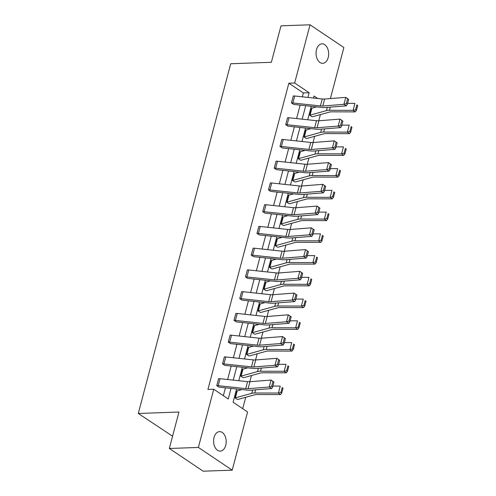 <?xml version="1.0" encoding="UTF-8"?>
<svg xmlns="http://www.w3.org/2000/svg" width="496" height="496" viewBox="0 0 496 496"><rect width="100%" height="100%" fill="white"/><g stroke="black" fill="none" stroke-linecap="round" stroke-linejoin="round"><path stroke-width="0.74" d="M214.043 437.441A9.753 6.305 -92.1 0 1 219.548 431.625A9.753 6.305 -92.1 0 1 225.748 445.303A9.753 6.305 -92.1 0 1 220.243 451.118A9.753 6.305 -92.1 0 1 214.043 437.441M316.498 49.656A9.753 6.305 -92.1 0 1 322.003 43.84A9.753 6.305 -92.1 0 1 328.209 57.517A9.753 6.305 -92.1 0 1 322.704 63.333A9.753 6.305 -92.1 0 1 316.498 49.656M172.571 436.189L138.291 413.478L230.696 63.748L271.362 62.291L280.99 25.842L310.037 24.8L343.877 47.523L330.392 98.574M242.699 408.679L245.718 397.271M249.823 381.722L251.46 375.522M255.57 359.972L257.207 353.778M261.318 338.229L262.954 332.035M267.059 316.485L268.696 310.291M272.806 294.742L274.443 288.542M278.554 272.992L280.19 266.798M284.295 251.249L285.932 245.055M290.042 229.505L291.679 223.312M295.783 207.762L297.42 201.562M301.531 186.012L303.168 179.819M307.278 164.269L308.915 158.075M313.019 142.526L314.656 136.332M318.767 120.776L320.404 114.582M236.586 388.994L233.089 402.231L247.585 411.965L232.209 470.158L198.375 447.435L213.751 389.236L228.247 398.976L231.037 388.399M198.375 447.435L169.328 448.477L203.168 471.2L232.209 470.158M224.372 356.891L222.53 363.859A5.332 1.724 14.8 0 1 223.932 363.921L251.453 366.873A7.62 2.468 -165.2 0 0 253.859 366.935L274.97 365.279L277.456 366.804L256.351 368.46A11.427 3.701 14.8 0 1 252.737 368.367L225.215 365.409A1.525 0.496 -165.2 0 0 224.818 365.397L222.506 363.859L224.372 356.891A5.332 1.724 14.8 0 1 225.773 356.953L253.295 359.904A7.62 2.468 -165.2 0 0 255.7 359.966L276.811 358.31L279.694 360.307L278.702 359.699L277.413 364.579L278.405 365.186L279.694 360.307M234 320.373L234.019 320.373A5.332 1.724 14.8 0 1 235.42 320.428L262.942 323.386A7.62 2.468 -165.2 0 0 265.354 323.442L286.459 321.786L288.951 323.311L267.84 324.967A11.427 3.701 14.8 0 1 264.225 324.874L236.71 321.923A1.525 0.496 -165.2 0 0 236.307 321.904L234 320.373L235.86 313.398A5.332 1.724 14.8 0 1 237.262 313.46L264.783 316.411A7.62 2.468 -165.2 0 0 267.195 316.473L288.3 314.817L291.189 316.82L290.191 316.206L288.901 321.086L289.9 321.699L291.189 316.82M245.489 276.88L245.514 276.88A5.332 1.724 14.8 0 1 246.915 276.942L274.431 279.893A7.62 2.468 -165.2 0 0 276.842 279.955L297.947 278.299L300.44 279.818L279.335 281.48A11.427 3.701 14.8 0 1 275.72 281.387L248.198 278.43A1.525 0.496 -165.2 0 0 247.795 278.417L245.489 276.88L247.355 269.911A5.332 1.724 14.8 0 1 248.756 269.967L276.272 272.924A7.62 2.468 -165.2 0 0 278.684 272.986L299.789 271.331L302.678 273.327L301.68 272.719L300.39 277.599L301.388 278.206L302.678 273.327M258.844 226.418L257.002 233.393A5.332 1.724 14.8 0 1 258.404 233.449L285.925 236.406A7.62 2.468 -165.2 0 0 288.331 236.462L309.442 234.806L311.928 236.332L290.823 237.987A11.427 3.701 14.8 0 1 287.209 237.894L259.687 234.943A1.525 0.496 -165.2 0 0 259.29 234.924L256.978 233.393L258.844 226.418A5.332 1.724 14.8 0 1 260.245 226.48L287.767 229.431A7.62 2.468 -165.2 0 0 290.172 229.493L311.283 227.838L314.166 229.84L313.174 229.226L311.885 234.106L312.877 234.72L314.166 229.84M268.466 189.9L268.491 189.9A5.332 1.724 14.8 0 1 269.892 189.956L297.414 192.913A7.62 2.468 -165.2 0 0 299.826 192.975L320.931 191.32L323.417 192.839L302.312 194.5A11.427 3.701 14.8 0 1 298.697 194.407L271.182 191.45A1.525 0.496 -165.2 0 0 270.779 191.437L268.466 189.9L270.332 182.931A5.332 1.724 14.8 0 1 271.734 182.987L299.255 185.944A7.62 2.468 -165.2 0 0 301.667 186.006L322.772 184.345L325.661 186.347L324.663 185.74L323.373 190.619L324.372 191.227L325.661 186.347M279.961 146.413L279.986 146.407A5.332 1.724 14.8 0 1 281.387 146.469L308.903 149.42A7.62 2.468 -165.2 0 0 311.314 149.482L332.419 147.827L334.912 149.352L313.807 151.007A11.427 3.701 14.8 0 1 310.192 150.914L282.67 147.963A1.525 0.496 -165.2 0 0 282.267 147.944L279.961 146.413L281.827 139.438A5.332 1.724 14.8 0 1 283.228 139.5L310.744 142.451A7.62 2.468 -165.2 0 0 313.156 142.513L334.261 140.858L337.15 142.86L336.152 142.247L334.862 147.126L335.86 147.734L337.15 142.86M293.316 95.951L291.474 102.92A5.332 1.724 14.8 0 1 292.876 102.976L320.397 105.933A7.62 2.468 -165.2 0 0 322.803 105.995L343.914 104.334L346.4 105.859L325.295 107.52A11.427 3.701 14.8 0 1 321.681 107.427L294.159 104.47A1.525 0.496 -165.2 0 0 293.762 104.458L291.45 102.92L293.316 95.951A5.332 1.724 14.8 0 1 294.717 96.007L322.239 98.964A7.62 2.468 -165.2 0 0 324.644 99.026L345.755 97.365L348.638 99.367L347.646 98.76L346.357 103.639L347.349 104.247L348.638 99.367M223.355 395.69L225.444 387.798M227.633 379.508L231.186 366.054M233.38 357.765L236.933 344.311M239.122 336.021L242.68 322.561M244.869 314.278L248.422 300.818M250.616 292.528L254.169 279.074M256.358 270.785L259.916 257.331M262.105 249.042L265.658 235.581M267.852 227.298L271.405 213.838M273.594 205.549L277.152 192.095M279.341 183.805L282.894 170.345M285.088 162.062L288.641 148.602M290.83 140.312L294.388 126.858M296.577 118.569L300.13 105.115M302.324 96.825L303.347 92.938L288.852 83.204L207.942 389.447L213.751 389.236M285.702 124.663L285.727 124.663A5.332 1.724 14.8 0 1 287.128 124.725L314.65 127.677A7.62 2.468 -165.2 0 0 317.062 127.739L338.167 126.083L340.653 127.608L319.548 129.264A11.427 3.701 14.8 0 1 315.933 129.171L288.418 126.22A1.525 0.496 -165.2 0 0 288.015 126.201L285.702 124.663L287.568 117.695A5.332 1.724 14.8 0 1 288.97 117.757L316.491 120.708A7.62 2.468 -165.2 0 0 318.903 120.77L340.008 119.114L342.897 121.111L341.899 120.503L340.609 125.383L341.608 125.99L342.897 121.111M276.08 161.188L274.238 168.156A5.332 1.724 14.8 0 1 275.64 168.212L303.161 171.17A7.62 2.468 -165.2 0 0 305.567 171.232L326.678 169.57L329.164 171.095L308.059 172.751A11.427 3.701 14.8 0 1 304.445 172.664L276.923 169.706A1.525 0.496 -165.2 0 0 276.526 169.688L274.214 168.156L276.08 161.188A5.332 1.724 14.8 0 1 277.481 161.243L305.003 164.201A7.62 2.468 -165.2 0 0 307.408 164.257L328.519 162.601L331.402 164.604L330.41 163.996L329.121 168.869L330.113 169.483L331.402 164.604M262.725 211.643L262.75 211.643A5.332 1.724 14.8 0 1 264.151 211.705L291.667 214.656A7.62 2.468 -165.2 0 0 294.078 214.718L315.183 213.063L317.676 214.588L296.571 216.244A11.427 3.701 14.8 0 1 292.956 216.151L265.434 213.199A1.525 0.496 -165.2 0 0 265.031 213.181L262.725 211.643L264.591 204.674A5.332 1.724 14.8 0 1 265.992 204.736L293.508 207.688A7.62 2.468 -165.2 0 0 295.92 207.75L317.025 206.094L319.914 208.091L318.916 207.483L317.626 212.362L318.624 212.97L319.914 208.091M251.23 255.136L251.255 255.136A5.332 1.724 14.8 0 1 252.656 255.192L280.178 258.149A7.62 2.468 -165.2 0 0 282.59 258.211L303.695 256.55L306.181 258.075L285.076 259.73A11.427 3.701 14.8 0 1 281.461 259.644L253.946 256.686A1.525 0.496 -165.2 0 0 253.543 256.668L251.23 255.136L253.096 248.167A5.332 1.724 14.8 0 1 254.498 248.223L282.019 251.181A7.62 2.468 -165.2 0 0 284.431 251.243L305.536 249.581L308.425 251.584L307.427 250.976L306.137 255.849L307.136 256.463L308.425 251.584M241.608 291.654L239.766 298.623A5.332 1.724 14.8 0 1 241.168 298.685L268.689 301.636A7.62 2.468 -165.2 0 0 271.095 301.698L292.206 300.043L294.692 301.568L273.587 303.223A11.427 3.701 14.8 0 1 269.973 303.13L242.451 300.179A1.525 0.496 -165.2 0 0 242.054 300.161L239.742 298.623L241.608 291.654A5.332 1.724 14.8 0 1 243.009 291.716L270.531 294.667A7.62 2.468 -165.2 0 0 272.936 294.729L294.047 293.074L296.93 295.07L295.938 294.463L294.649 299.342L295.641 299.95L296.93 295.07M228.253 342.116L228.278 342.116A5.332 1.724 14.8 0 1 229.679 342.172L257.195 345.129A7.62 2.468 -165.2 0 0 259.606 345.191L280.711 343.53L283.204 345.055L262.099 346.716A11.427 3.701 14.8 0 1 258.484 346.623L230.962 343.666A1.525 0.496 -165.2 0 0 230.559 343.647L228.253 342.116L230.119 335.147A5.332 1.724 14.8 0 1 231.52 335.203L259.036 338.16A7.62 2.468 -165.2 0 0 261.448 338.222L282.553 336.561L285.442 338.563L284.444 337.956L283.154 342.835L284.152 343.443L285.442 338.563M216.764 385.609L216.783 385.603A5.332 1.724 14.8 0 1 218.184 385.665L245.706 388.616A7.62 2.468 -165.2 0 0 248.118 388.678L269.223 387.023L271.715 388.548L250.604 390.203A11.427 3.701 14.8 0 1 246.989 390.11L219.474 387.159A1.525 0.496 -165.2 0 0 219.071 387.14L216.764 385.609L218.624 378.634A5.332 1.724 14.8 0 1 220.026 378.696L247.547 381.647A7.62 2.468 -165.2 0 0 249.959 381.709L271.064 380.054L273.953 382.056L272.955 381.443L271.665 386.322L272.664 386.93L273.953 382.056M169.328 448.477L178.957 412.027L138.291 413.478M288.852 83.204L294.661 82.993L310.037 24.8M317.713 98.475L314.005 95.988L313.466 98.022M311.277 106.311L307.718 119.765M305.53 128.055L301.977 141.509M299.789 149.798L296.23 163.258M294.041 171.542L290.489 185.002M288.294 193.291L284.741 206.745M282.553 215.035L278.994 228.495M276.805 236.778L273.253 250.238M271.058 258.528L267.505 271.982M265.317 280.271L261.758 293.725M259.569 302.014L256.017 315.475M253.822 323.758L250.269 337.218M248.081 345.507L244.522 358.961M242.333 367.251L238.781 380.705M307.917 97.427L309.157 92.733L294.661 82.993M233.225 380.11L236.784 366.656M238.973 358.366L242.532 344.906M244.72 336.623L248.273 323.163M250.461 314.879L254.02 301.419M256.209 293.13L259.768 279.676M261.956 271.386L265.509 257.926M267.697 249.643L271.256 236.183M273.445 227.893L277.004 214.439M279.192 206.15L282.745 192.696M284.933 184.407L288.492 170.946M290.681 162.663L294.24 149.203M296.428 140.914L299.981 127.46M302.169 119.17L305.728 105.716M235.054 397.891L237.361 399.423A5.332 1.724 -165.2 0 0 238.458 399.274L254.839 394.748A7.62 2.468 14.8 0 1 256.829 394.531L280.482 394.587L278.411 393.043L254.758 392.993A11.427 3.701 -165.2 0 0 251.77 393.322L235.389 397.848A1.525 0.496 14.8 0 1 235.073 397.891L236.914 390.922A1.525 0.496 14.8 0 0 237.231 390.879L241.955 389.571M242.662 369.173L240.796 376.142L243.108 377.679A5.332 1.724 -165.2 0 0 244.199 377.53L260.58 373.004A7.62 2.468 14.8 0 1 262.576 372.787L286.229 372.837L284.158 371.299L260.505 371.244A11.427 3.701 -165.2 0 0 257.511 371.572L241.137 376.104A1.525 0.496 14.8 0 1 240.82 376.142L242.662 369.173A1.525 0.496 14.8 0 0 242.978 369.129L247.702 367.827M246.543 354.398L248.856 355.936A5.332 1.724 -165.2 0 0 249.947 355.787L266.327 351.261A7.62 2.468 14.8 0 1 268.317 351.038L291.97 351.094L289.9 349.556L266.247 349.5A11.427 3.701 -165.2 0 0 263.258 349.829L246.878 354.355A1.525 0.496 14.8 0 1 246.568 354.398L248.409 347.429A1.525 0.496 14.8 0 0 248.719 347.386L253.444 346.084M252.29 332.655L254.597 334.186A5.332 1.724 -165.2 0 0 255.694 334.044L272.075 329.511A7.62 2.468 14.8 0 1 274.065 329.294L297.718 329.35L295.647 327.813L271.994 327.757A11.427 3.701 -165.2 0 0 269.006 328.085L252.625 332.611A1.525 0.496 14.8 0 1 252.309 332.655L254.15 325.686A1.525 0.496 14.8 0 0 254.467 325.643L259.191 324.334M259.898 303.936L258.032 310.911L260.344 312.443A5.332 1.724 -165.2 0 0 261.435 312.294L277.816 307.768A7.62 2.468 14.8 0 1 279.812 307.551L303.465 307.607L301.394 306.063L277.741 306.013A11.427 3.701 -165.2 0 0 274.747 306.342L258.366 310.868A1.525 0.496 14.8 0 1 258.056 310.911L259.898 303.936A1.525 0.496 14.8 0 0 260.208 303.899L264.938 302.591M263.779 289.162L266.092 290.699A5.332 1.724 -165.2 0 0 267.183 290.551L283.563 286.025A7.62 2.468 14.8 0 1 285.553 285.808L309.206 285.857L307.136 284.32L283.483 284.264A11.427 3.701 -165.2 0 0 280.494 284.592L264.114 289.118A1.525 0.496 14.8 0 1 263.804 289.162L265.645 282.193A1.525 0.496 14.8 0 0 265.955 282.15L270.68 280.848M269.526 267.418L271.833 268.956A5.332 1.724 -165.2 0 0 272.93 268.807L289.304 264.281A7.62 2.468 14.8 0 1 291.301 264.058L314.954 264.114L312.883 262.576L289.23 262.52A11.427 3.701 -165.2 0 0 286.242 262.849L269.861 267.375A1.525 0.496 14.8 0 1 269.545 267.418L271.386 260.45A1.525 0.496 14.8 0 0 271.703 260.406L276.427 259.098M277.134 238.706L275.268 245.675L277.58 247.206A5.332 1.724 -165.2 0 0 278.671 247.058L295.052 242.532A7.62 2.468 14.8 0 1 297.048 242.315L320.701 242.37L318.63 240.833L294.977 240.777A11.427 3.701 -165.2 0 0 291.983 241.106L275.602 245.632A1.525 0.496 14.8 0 1 275.292 245.675L277.134 238.706A1.525 0.496 14.8 0 0 277.444 238.663L282.174 237.355M281.015 223.932L283.328 225.463A5.332 1.724 -165.2 0 0 284.419 225.314L300.799 220.788A7.62 2.468 14.8 0 1 302.789 220.571L326.442 220.627L324.372 219.083L300.719 219.034A11.427 3.701 -165.2 0 0 297.73 219.362L281.35 223.888A1.525 0.496 14.8 0 1 281.04 223.925L282.881 216.957A1.525 0.496 14.8 0 0 283.191 216.919L287.916 215.611M286.762 202.182L289.069 203.72A5.332 1.724 -165.2 0 0 290.166 203.571L306.54 199.045A7.62 2.468 14.8 0 1 308.537 198.828L332.19 198.877L330.119 197.34L306.466 197.284A11.427 3.701 -165.2 0 0 303.478 197.613L287.097 202.139A1.525 0.496 14.8 0 1 286.781 202.182L288.622 195.213A1.525 0.496 14.8 0 0 288.939 195.17L293.663 193.868M294.37 173.47L292.504 180.439L294.816 181.976A5.332 1.724 -165.2 0 0 295.907 181.827L312.288 177.301A7.62 2.468 14.8 0 1 314.284 177.078L337.937 177.134L335.866 175.596L312.213 175.541A11.427 3.701 -165.2 0 0 309.219 175.869L292.838 180.395A1.525 0.496 14.8 0 1 292.528 180.439L294.37 173.47A1.525 0.496 14.8 0 0 294.68 173.426L299.41 172.118M298.251 158.695L300.539 160.227A5.332 1.724 -165.2 0 0 301.655 160.078L318.035 155.552A7.62 2.468 14.8 0 1 320.025 155.335L343.678 155.391L341.608 153.853L317.955 153.797A11.427 3.701 -165.2 0 0 314.966 154.126L298.586 158.652A1.525 0.496 14.8 0 1 298.276 158.695L300.117 151.726A1.525 0.496 14.8 0 0 300.427 151.683L305.152 150.375M303.998 136.952L306.305 138.483A5.332 1.724 -165.2 0 0 307.396 138.334L323.776 133.808A7.62 2.468 14.8 0 1 325.773 133.591L349.426 133.641L347.355 132.103L323.702 132.054A11.427 3.701 -165.2 0 0 320.714 132.376L304.333 136.908A1.525 0.496 14.8 0 1 304.017 136.946L305.858 129.977A1.525 0.496 14.8 0 0 306.175 129.933L310.899 128.631M311.606 108.233L309.74 115.202L312.052 116.74A5.332 1.724 -165.2 0 0 313.143 116.591L329.524 112.065A7.62 2.468 14.8 0 1 331.52 111.842L355.173 111.898L353.102 110.36L329.449 110.304A11.427 3.701 -165.2 0 0 326.455 110.633L310.074 115.159A1.525 0.496 14.8 0 1 309.764 115.202L311.606 108.233A1.525 0.496 14.8 0 0 311.916 108.19L316.646 106.888M303.347 92.938L309.157 92.733M346.357 103.639L343.914 104.334L345.755 97.365L347.646 98.76M346.4 105.859L347.349 104.247M355.589 109.777L356.419 110.397L357.709 105.518L356.878 104.904L355.589 109.777L353.102 110.36L354.944 103.391L347.584 103.373M356.878 104.904L357.709 105.518M356.419 110.397L355.173 111.898M340.609 125.383L338.167 126.083L340.008 119.114L341.899 120.503M340.653 127.608L341.608 125.99M334.862 147.126L332.419 147.827L334.261 140.858L336.152 142.247M334.912 149.352L335.86 147.734M349.847 131.527L350.672 132.141L351.962 127.261L351.137 126.647L349.847 131.527L347.355 132.103L349.196 125.135L341.837 125.116M351.137 126.647L351.962 127.261M350.672 132.141L349.426 133.641M344.1 153.27L344.931 153.884L346.214 149.005L345.39 148.391L344.1 153.27L341.608 153.853L343.449 146.878L336.09 146.866M345.39 148.391L346.214 149.005M344.931 153.884L343.678 155.391M329.121 168.869L326.678 169.57L328.519 162.601L330.41 163.996M329.164 171.095L330.113 169.483M338.353 175.014L339.183 175.627L340.473 170.754L339.642 170.134L338.353 175.014L335.866 175.596L337.708 168.628L330.348 168.609M339.642 170.134L340.473 170.754M339.183 175.627L337.937 177.134M323.373 190.619L320.931 191.32L322.772 184.345L324.663 185.74M323.417 192.839L324.372 191.227M332.611 196.757L333.436 197.377L334.726 192.498L333.901 191.884L332.611 196.757L330.119 197.34L331.96 190.371L324.601 190.352M333.901 191.884L334.726 192.498M333.436 197.377L332.19 198.877M317.626 212.362L315.183 213.063L317.025 206.094L318.916 207.483M317.676 214.588L318.624 212.97M326.864 218.507L327.695 219.12L328.978 214.241L328.154 213.627L326.864 218.507L324.372 219.083L326.213 212.114L318.854 212.096M328.154 213.627L328.978 214.241M327.695 219.12L326.442 220.627M311.885 234.106L309.442 234.806L311.283 227.838L313.174 229.226M311.928 236.332L312.877 234.72M321.117 240.25L321.947 240.864L323.237 235.984L322.406 235.371L321.117 240.25L318.63 240.833L320.472 233.858L313.112 233.845M322.406 235.371L323.237 235.984M321.947 240.864L320.701 242.37M306.137 255.849L303.695 256.55L305.536 249.581L307.427 250.976M306.181 258.075L307.136 256.463M315.375 261.993L316.2 262.613L317.49 257.734L316.665 257.114L315.375 261.993L312.883 262.576L314.724 255.607L307.365 255.589M316.665 257.114L317.49 257.734M316.2 262.613L314.954 264.114M300.39 277.599L297.947 278.299L299.789 271.331L301.68 272.719M300.44 279.818L301.388 278.206M309.628 283.743L310.459 284.357L311.742 279.477L310.918 278.864L309.628 283.743L307.136 284.32L308.977 277.351L301.618 277.332M310.918 278.864L311.742 279.477M310.459 284.357L309.206 285.857M294.649 299.342L292.206 300.043L294.047 293.074L295.938 294.463M294.692 301.568L295.641 299.95M303.881 305.486L304.711 306.1L306.001 301.221L305.17 300.607L303.881 305.486L301.394 306.063L303.236 299.094L295.876 299.082M305.17 300.607L306.001 301.221M304.711 306.1L303.465 307.607M288.901 321.086L286.459 321.786L288.3 314.817L290.191 316.206M288.951 323.311L289.9 321.699M298.139 327.23L298.964 327.844L300.254 322.964L299.429 322.35L298.139 327.23L295.647 327.813L297.488 320.844L290.129 320.825M299.429 322.35L300.254 322.964M298.964 327.844L297.718 329.35M283.154 342.835L280.711 343.53L282.553 336.561L284.444 337.956M283.204 345.055L284.152 343.443M292.392 348.973L293.223 349.593L294.512 344.714L293.682 344.094L292.392 348.973L289.9 349.556L291.741 342.587L284.382 342.569M293.682 344.094L294.512 344.714M293.223 349.593L291.97 351.094M277.413 364.579L274.97 365.279L276.811 358.31L278.702 359.699M277.456 366.804L278.405 365.186M286.645 370.723L287.475 371.337L288.765 366.457L287.934 365.843L286.645 370.723L284.158 371.299L286 364.331L278.64 364.312M287.934 365.843L288.765 366.457M287.475 371.337L286.229 372.837M271.665 386.322L269.223 387.023L271.064 380.054L272.955 381.443M271.715 388.548L272.664 386.93M280.903 392.466L281.728 393.08L283.018 388.201L282.193 387.587L280.903 392.466L278.411 393.043L280.252 386.074L272.893 386.062M282.193 387.587L283.018 388.201M281.728 393.08L280.482 394.587M322.239 98.964L320.397 105.933M324.644 99.026L322.803 105.995M294.717 96.007L292.876 102.976M329.449 110.304L330.286 107.124M326.455 110.633L327.323 107.359M310.074 115.159L311.916 108.19M287.568 117.695L285.727 124.663M316.491 120.708L314.65 127.677M318.903 120.77L317.062 127.739M288.97 117.757L287.128 124.725M281.827 139.438L279.986 146.407M310.744 142.451L308.903 149.42M313.156 142.513L311.314 149.482M283.228 139.5L281.387 146.469M304.017 136.946L305.858 129.977M323.702 132.054L324.539 128.873M320.714 132.376L321.575 129.103M304.333 136.908L306.175 129.933M298.276 158.695L300.117 151.726M317.955 153.797L318.798 150.617M314.966 154.126L315.834 150.846M298.586 158.652L300.427 151.683M305.003 164.201L303.161 171.17M307.408 164.257L305.567 171.232M277.481 161.243L275.64 168.212M312.213 175.541L313.05 172.36M309.219 175.869L310.087 172.596M292.838 180.395L294.68 173.426M270.332 182.931L268.491 189.9M299.255 185.944L297.414 192.913M301.667 186.006L299.826 192.975M271.734 182.987L269.892 189.956M286.781 202.182L288.622 195.213M306.466 197.284L307.303 194.103M303.478 197.613L304.339 194.339M287.097 202.139L288.939 195.17M264.591 204.674L262.75 211.643M293.508 207.688L291.667 214.656M295.92 207.75L294.078 214.718M265.992 204.736L264.151 211.705M281.04 223.925L282.881 216.957M300.719 219.034L301.562 215.853M297.73 219.362L298.598 216.082M281.35 223.888L283.191 216.919M287.767 229.431L285.925 236.406M290.172 229.493L288.331 236.462M260.245 226.48L258.404 233.449M294.977 240.777L295.814 237.596M291.983 241.106L292.851 237.832M275.602 245.632L277.444 238.663M253.096 248.167L251.255 255.136M282.019 251.181L280.178 258.149M284.431 251.243L282.59 258.211M254.498 248.223L252.656 255.192M269.545 267.418L271.386 260.45M289.23 262.52L290.067 259.34M286.242 262.849L287.103 259.575M269.861 267.375L271.703 260.406M247.355 269.911L245.514 276.88M276.272 272.924L274.431 279.893M278.684 272.986L276.842 279.955M248.756 269.967L246.915 276.942M263.804 289.162L265.645 282.193M283.483 284.264L284.326 281.089M280.494 284.592L281.362 281.319M264.114 289.118L265.955 282.15M270.531 294.667L268.689 301.636M272.936 294.729L271.095 301.698M243.009 291.716L241.168 298.685M277.741 306.013L278.578 302.833M274.747 306.342L275.615 303.062M258.366 310.868L260.208 303.899M235.86 313.398L234.019 320.373M264.783 316.411L262.942 323.386M267.195 316.473L265.354 323.442M237.262 313.46L235.42 320.428M252.309 332.655L254.15 325.686M271.994 327.757L272.831 324.576M269.006 328.085L269.867 324.812M252.625 332.611L254.467 325.643M230.119 335.147L228.278 342.116M259.036 338.16L257.195 345.129M261.448 338.222L259.606 345.191M231.52 335.203L229.679 342.172M246.568 354.398L248.409 347.429M266.247 349.5L267.09 346.32M263.258 349.829L264.126 346.555M246.878 354.355L248.719 347.386M253.295 359.904L251.453 366.873M255.7 359.966L253.859 366.935M225.773 356.953L223.932 363.921M260.505 371.244L261.342 368.069M257.511 371.572L258.379 368.299M241.137 376.104L242.978 369.129M218.624 378.634L216.783 385.603M247.547 381.647L245.706 388.616M249.959 381.709L248.118 388.678M220.026 378.696L218.184 385.665M235.073 397.891L236.914 390.922M254.758 392.993L255.595 389.813M251.77 393.322L252.631 390.042M235.389 397.848L237.231 390.879"/></g></svg>

